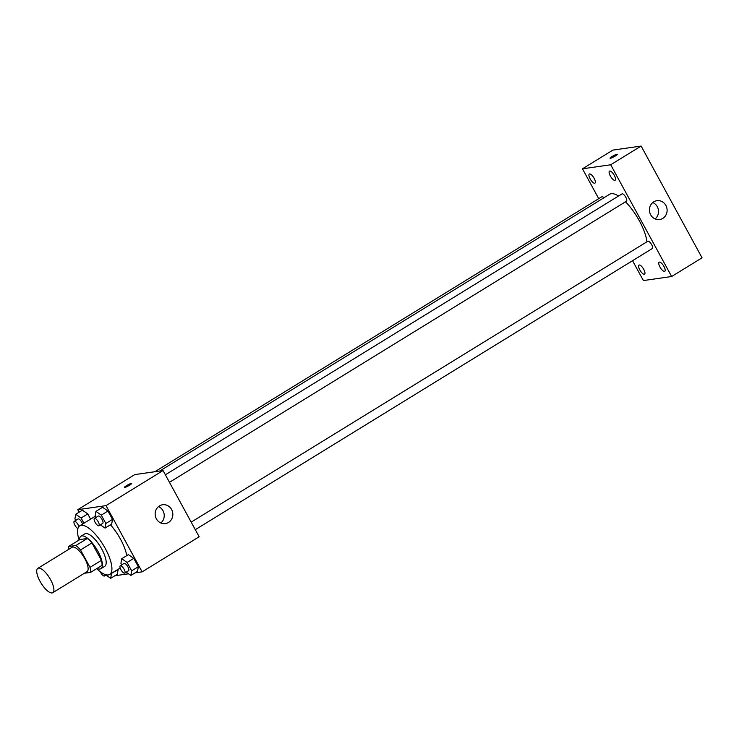 <?xml version="1.0" encoding="UTF-8"?>
<svg xmlns="http://www.w3.org/2000/svg" width="739" height="739" viewBox="0 0 739 739"><rect width="100%" height="100%" fill="white"/><g stroke="black" fill="none" stroke-linecap="round" stroke-linejoin="round"><path stroke-width="1.11" d="M52.081 592.946A14.281 4.961 58.4 0 1 40.534 582.212A14.281 4.961 58.4 0 1 37.828 568.365A14.281 4.961 58.4 0 1 49.541 577.926A14.281 4.961 58.4 0 1 52.792 592.696A14.281 4.961 58.4 0 1 52.081 592.946M37.828 568.365L72.043 547.313A14.281 4.961 58.4 0 1 83.756 556.873A14.281 4.961 58.4 0 1 87.017 571.644L52.792 592.696M68.478 546.555L79.886 539.544L87.322 538.472A18.438 6.411 58.4 0 1 91.922 542.925L101.428 560.347L90.019 567.367L80.523 549.945A18.438 6.411 58.4 0 0 75.914 545.493L68.478 546.555A18.438 6.411 58.4 0 0 68.598 549.437M84.329 573.288L90.583 572.392A18.438 6.411 58.4 0 0 90.019 567.367M101.428 560.347A18.438 6.411 58.4 0 1 101.991 565.381L90.583 572.392M97.077 568.402A19.048 6.623 -121.6 0 0 100.92 568.679A19.048 6.623 -121.6 0 0 96.578 548.994A19.048 6.623 -121.6 0 0 80.957 536.237A19.048 6.623 -121.6 0 0 79.479 539.793M80.957 536.237L84.763 533.9A19.048 6.623 58.4 0 1 100.375 546.657A19.048 6.623 58.4 0 1 104.716 566.342L100.92 568.679M91.922 542.925L80.523 549.945M87.322 538.472L75.914 545.493M79.101 540.024A28.562 9.93 58.4 0 1 79.775 525.789A28.562 9.93 58.4 0 1 103.192 544.92A28.562 9.93 58.4 0 1 109.705 574.452A28.562 9.93 58.4 0 1 108.282 574.951A28.562 9.93 58.4 0 1 96.698 568.633M79.775 525.789L94.98 516.432A28.562 9.93 58.4 0 1 95.266 516.275M110.425 524.792A28.562 9.93 58.4 0 1 126.775 555.626M83.941 523.23L81.096 518.011L87.756 513.91L90.601 519.129L87.756 513.91L82.38 510.178L75.729 514.27L74.916 518.889L75.738 520.404M100.365 524.838L105.049 528.099L111.7 524.006L112.513 519.378L107.949 511.019L102.582 507.277L95.922 511.37L95.119 515.998L95.941 517.503M135.061 572.864L142.128 571.857L106.019 505.633L77.771 509.679L79.138 512.173M114.868 575.764L128.503 573.806M105.982 575.09L110.665 578.341L117.316 574.249L118.129 569.63L111.33 573.455M126.184 572.189L130.858 575.45L137.519 571.358L138.322 566.73L133.768 558.37L128.392 554.629L121.741 558.721L120.928 563.349L121.75 564.855M142.128 571.857L199.16 536.773L163.051 470.549L134.803 474.595L77.771 509.679M163.051 470.549L106.019 505.633M168.51 522.464A9.524 8.831 -98.2 0 1 165.342 523.609A9.524 8.831 -98.2 0 1 155.255 515.434A9.524 8.831 -98.2 0 1 162.645 504.755A9.524 8.831 -98.2 0 1 172.316 511.157A9.524 8.831 -98.2 0 1 168.51 522.464M124.688 487.481A4.166 0.582 151.4 0 1 124.355 487.426A4.166 0.582 151.4 0 1 127.736 484.923A4.166 0.582 151.4 0 1 131.671 483.445A4.166 0.582 151.4 0 1 128.946 485.578A4.166 0.582 151.4 0 1 124.688 487.481M124.364 487.426A4.166 0.582 151.4 0 1 127.736 484.923A4.166 0.582 151.4 0 1 131.671 483.445M158.515 506.594A9.524 8.831 -98.2 0 1 164.132 514.159A9.524 8.831 -98.2 0 1 160.871 523M159.716 471.02L609.583 194.283A33.329 11.584 58.4 0 1 618.534 196.02M625.499 201.802A33.329 11.584 58.4 0 1 646.939 241.782M195.29 529.678L652.297 248.544A4.286 1.487 -121.6 0 0 651.484 244.387A4.286 1.487 -121.6 0 0 648.02 241.173A4.286 1.487 -121.6 0 0 647.807 241.247L191.179 522.14M154.876 471.713L601.795 196.786A4.286 1.487 58.4 0 1 603.874 197.793M165.37 474.789L621.989 193.895A4.286 1.487 58.4 0 1 625.508 196.768A4.286 1.487 58.4 0 1 626.478 201.193L169.471 482.327M632.547 260.691L643.383 280.571L671.631 276.515L610.7 164.769L582.461 168.815L598.738 198.671M594.664 183.235A5.349 1.857 -121.6 0 0 594.932 183.143A5.349 1.857 -121.6 0 0 593.713 177.609A5.349 1.857 -121.6 0 0 589.325 174.025A5.349 1.857 -121.6 0 0 590.332 179.217A5.349 1.857 -121.6 0 0 594.664 183.235M644.306 274.298A5.349 1.857 -121.6 0 0 644.574 274.197A5.349 1.857 -121.6 0 0 643.355 268.673A5.349 1.857 -121.6 0 0 638.967 265.089A5.349 1.857 -121.6 0 0 639.983 270.271A5.349 1.857 -121.6 0 0 644.306 274.298M664.5 271.398A5.349 1.857 -121.6 0 0 664.767 271.305A5.349 1.857 -121.6 0 0 663.548 265.772A5.349 1.857 -121.6 0 0 659.16 262.188A5.349 1.857 -121.6 0 0 660.176 267.379A5.349 1.857 -121.6 0 0 664.5 271.398M614.857 180.344A5.349 1.857 -121.6 0 0 615.125 180.251A5.349 1.857 -121.6 0 0 613.906 174.718A5.349 1.857 -121.6 0 0 609.518 171.134A5.349 1.857 -121.6 0 0 610.534 176.325A5.349 1.857 -121.6 0 0 614.857 180.344M671.631 276.515L702.05 257.809L641.119 146.054L612.871 150.1L582.461 168.815M641.119 146.054L610.7 164.769M610.368 158.312A4.166 0.582 151.4 0 1 610.035 158.257A4.166 0.582 151.4 0 1 613.416 155.753A4.166 0.582 151.4 0 1 617.351 154.275A4.166 0.582 151.4 0 1 614.617 156.409A4.166 0.582 151.4 0 1 610.368 158.312M665.885 205.442A9.524 8.831 -98.2 0 1 659.631 219.538A9.524 8.831 -98.2 0 1 649.535 211.372A9.524 8.831 -98.2 0 1 656.925 200.694A9.524 8.831 -98.2 0 1 665.885 205.442M652.805 202.532A9.524 8.831 -98.2 0 1 657.285 206.671A9.524 8.831 -98.2 0 1 655.151 218.938M610.035 158.266A4.166 0.582 151.4 0 1 613.416 155.763A4.166 0.582 151.4 0 1 617.351 154.275M130.858 575.45L131.671 570.822L127.108 562.462L121.741 558.721M120.254 565.778L124.06 563.432A4.286 1.487 58.4 0 1 127.57 566.305A4.286 1.487 58.4 0 1 128.549 570.739L124.743 573.076A4.286 1.487 58.4 0 1 124.531 573.15A4.286 1.487 58.4 0 1 121.067 569.926A4.286 1.487 58.4 0 1 120.254 565.778A4.286 1.487 58.4 0 1 123.764 568.642A4.286 1.487 58.4 0 1 124.743 573.076M137.519 571.358L138.322 566.73L131.671 570.822M138.322 566.73L133.768 558.37L127.108 562.462M133.768 558.37L128.392 554.629M105.049 528.099L105.853 523.48L101.298 515.111L95.922 511.37M94.435 518.427L98.241 516.09A4.286 1.487 58.4 0 1 101.751 518.954A4.286 1.487 58.4 0 1 102.73 523.388L98.924 525.725A4.286 1.487 58.4 0 1 98.712 525.798A4.286 1.487 58.4 0 1 95.248 522.584A4.286 1.487 58.4 0 1 94.435 518.427A4.286 1.487 58.4 0 1 97.954 521.3A4.286 1.487 58.4 0 1 98.924 525.725M111.7 524.006L112.513 519.378L105.853 523.48M112.513 519.378L107.949 511.019L101.298 515.111M107.949 511.019L102.582 507.277M110.665 578.341L111.478 573.723M117.316 574.249L118.129 569.63M104.799 574.397A4.286 1.487 58.4 0 1 104.55 575.967A4.286 1.487 58.4 0 1 104.338 576.041A4.286 1.487 58.4 0 1 100.328 571.783M81.096 518.011L75.729 514.27M77.9 528.57A4.286 1.487 58.4 0 1 74.722 524.866A4.286 1.487 58.4 0 1 74.242 521.318L78.048 518.981A4.286 1.487 58.4 0 1 80.366 520.238A4.286 1.487 58.4 0 1 82.602 524.053M87.756 513.91L82.38 510.178M74.242 521.318A4.286 1.487 58.4 0 1 76.644 522.667A4.286 1.487 58.4 0 1 78.87 526.593M120.18 568.005L109.705 574.452M106.342 574.868L104.55 575.967"/></g></svg>
